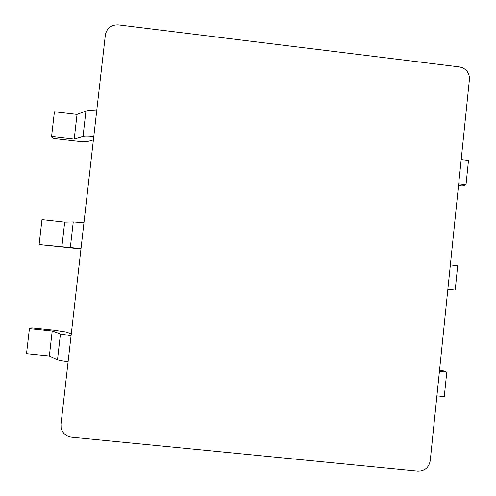 <?xml version="1.0" encoding="UTF-8"?>
<svg xmlns="http://www.w3.org/2000/svg" width="496" height="496" viewBox="0 0 496 496"><rect width="100%" height="100%" fill="white"/><g stroke="black" fill="none" stroke-linecap="round" stroke-linejoin="round"><path stroke-width="0.74" d="M93.775 136.586C88.362 136.084 84.779 136.047 83.037 136.493L74.208 139.14L51.572 136.518L53.618 138.477L75.851 141.056C81.933 141.726 85.994 141.837 88.04 141.391L93.403 139.891M51.572 136.518L54.424 111.749L77.041 114.409L85.944 111.036C87.705 110.465 91.289 110.428 96.701 110.912M81.003 248.601L39.11 244.559L80.96 248.973M39.11 244.559L41.986 219.629L64.691 222.152L73.265 221.935L83.954 222.754M68.101 361.751C62.67 361.094 59.136 360.431 57.505 359.755L49.346 356.016L26.53 353.673L29.425 328.575L52.223 330.956L60.456 333.951L71.071 335.724M71.288 333.802L66.272 332.047L54.188 330.162L31.794 327.825L29.425 328.575M60.977 424.266L105.369 34.918C106.869 28.055 111.178 24.713 118.296 24.887L459.432 66.923L462.576 67.785C467.368 70.234 469.65 74.14 469.414 79.515L430.23 460.759C428.835 467.66 424.675 471.126 417.756 471.15L71.43 437.168C65.856 436.288 62.409 433.12 61.082 427.67L60.977 424.266M458.701 183.756L466.011 184.605L462.309 185.851L458.527 185.417M466.011 184.605L468.491 160.419L461.187 159.557M447.851 289.304L455.192 290.104L447.832 289.49M450.356 264.951L457.69 265.763L455.192 290.104M439.419 371.368L446.778 372.136L444.267 396.639L436.902 395.876M446.778 372.136L443.325 370.803L439.518 370.407M49.346 356.016L52.223 330.956M61.839 247.045L64.691 222.152M74.208 139.14L77.041 114.409M57.505 359.755L60.456 333.951M70.333 247.566L73.265 221.935M83.037 136.493L85.944 111.036"/></g></svg>
